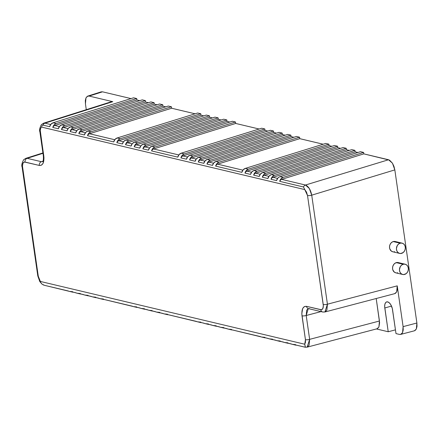 <?xml version="1.0" encoding="UTF-8"?>
<svg xmlns="http://www.w3.org/2000/svg" width="439" height="439" viewBox="0 0 439 439"><rect width="100%" height="100%" fill="white"/><g stroke="black" fill="none" stroke-linecap="round" stroke-linejoin="round"><path stroke-width="0.66" d="M405.142 264.212L398.228 262.571A5.279 4.412 103.4 0 0 396.28 262.626L403.189 264.267A5.279 4.412 -76.6 0 1 405.142 264.212A5.279 4.412 -76.6 0 1 408.374 269.217A5.279 4.412 -76.6 0 1 404.654 274.424A5.279 4.412 -76.6 0 1 402.7 274.479A5.279 4.412 -76.6 0 1 399.468 269.475A5.279 4.412 -76.6 0 1 403.189 264.267L396.28 262.626A5.279 4.412 103.4 0 0 392.554 267.834A5.279 4.412 103.4 0 0 395.791 272.838L402.7 274.479M403.189 264.267L401.564 265.14L400.291 266.654L399.463 269.606L399.748 271.587L400.67 273.228L402.086 274.276L403.781 274.573L406.284 273.552L407.551 272.037L408.27 270.111L408.325 268.075L407.71 266.226L406.519 264.854L404.928 264.168L403.189 264.267M399.605 263.213L398.019 262.527L395.435 262.972L393.959 264.19L392.943 265.941L392.548 267.96L392.834 269.947L394.414 272.196L396 272.882M396.867 272.932L397.739 272.784M402.108 243.151L395.193 241.505A5.279 4.412 103.4 0 0 393.245 241.565L400.154 243.206A5.279 4.412 -76.6 0 1 402.108 243.151A5.279 4.412 -76.6 0 1 405.34 248.156A5.279 4.412 -76.6 0 1 401.619 253.363A5.279 4.412 -76.6 0 1 399.666 253.418A5.279 4.412 -76.6 0 1 396.433 248.414A5.279 4.412 -76.6 0 1 400.154 243.206L393.245 241.565A5.279 4.412 103.4 0 0 389.519 246.773A5.279 4.412 103.4 0 0 392.757 251.777L399.666 253.418M400.154 243.206L398.524 244.079L397.257 245.593L396.428 248.54L396.713 250.521L397.635 252.162L399.051 253.215L400.747 253.512L403.249 252.491L404.517 250.976L405.235 249.05L405.29 247.009L404.676 245.165L403.479 243.793L401.894 243.107L400.154 243.206M396.571 242.152L394.118 241.412L392.4 241.911L390.924 243.129L389.909 244.88L389.514 246.899L389.799 248.88L391.379 251.135L392.965 251.821M393.832 251.871L394.705 251.723M324.915 311.992L327.434 304.194A3.106 0.73 171.8 0 1 323.23 304.534A3.106 0.73 -8.2 0 0 327.434 304.194L326.868 310.186L324.981 311.975L394.787 293.636L396.686 291.842L397.229 285.855L327.434 304.194L311.723 195.174A3.106 0.73 171.8 0 1 307.519 195.514L323.23 304.534C323.538 308.09 322.72 309.819 320.772 309.72L306.51 306.334C302.943 306.159 301.439 309.33 302.005 315.844L305.44 339.698L304.754 344.231L40.372 281.448L39.861 280.713A3.106 1.322 148.3 0 0 39.812 281.602A3.106 1.322 -31.7 0 1 39.861 280.713L38.281 276.257L22.466 166.085L22.932 163.242L24.397 162.007L39.29 165.437L41.496 165.157L43.132 163.248L43.988 158.035L40.251 130.405L40.865 127.804L41.54 127.08L304.759 189.588L306.515 192.128L307.519 195.514L323.334 305.687L322.868 308.529L321.403 309.758L306.51 306.334L304.304 306.614L302.669 308.524L301.812 313.737L305.44 339.698L305.467 342.343L304.754 344.231L40.372 281.448L38.281 276.257L22.57 167.237C22.263 163.681 23.08 161.953 25.028 162.046L39.29 165.437C42.857 165.613 44.361 162.441 43.796 155.927L40.355 132.073C40.059 129.576 40.454 127.908 41.54 127.08L304.759 189.588L307.519 195.514A3.106 0.73 -8.2 0 0 311.723 195.174L327.434 304.194L397.229 285.855L403.106 326.632L416.896 323.011L394.831 169.893L393.953 166.37L392.461 163.209L389.558 160.147L363.816 153.869L281.629 179.37L305.456 185.028L388.559 159.747L363.816 153.869L363.607 152.426L360.485 151.685L279.989 176.659L283.117 177.4L280.971 178.843L279.703 181.334L280.477 180.094L281.629 179.37L363.816 153.869L363.607 152.426L283.117 177.4L363.607 152.426L360.485 151.685L279.989 176.659A5.175 4.324 103.4 0 0 276.581 180.594L277.849 178.102L278.847 177.213L279.989 176.659L283.117 177.4A5.175 4.324 -76.6 0 0 279.703 181.334L303.53 186.992A3.106 2.596 -76.6 0 1 305.456 185.028L309.336 188.496L311.723 195.174L394.831 169.893L311.723 195.174C310.603 189.697 308.513 186.317 305.456 185.028L281.629 179.37A3.106 2.596 103.4 0 0 279.703 181.334L303.53 186.992L304.743 189.533L303.53 186.992A3.106 2.596 103.4 0 1 305.456 185.028L388.559 159.747L392.461 163.209L394.831 169.893L416.896 323.011L403.106 326.632L397.229 285.855L397.344 289.191L396.686 291.842L395.352 293.406L394.387 293.702M43.818 285.12L43.027 284.779M40.618 282.304L40.377 281.487M305.961 347.134L305.495 347.024L305.961 347.134A3.106 2.596 -76.6 0 1 305.445 347.211M395.457 329.854L388.224 331.752L376.415 328.948L388.224 331.752L384.674 306.625L384.893 304.238L385.683 302.564L386.265 302.076L387.675 301.895L389.239 302.784L390.715 304.6L392.296 308.436L395.994 333.602L399.424 334.414L395.994 333.602L392.57 309.819A7.276 3.611 73.9 0 0 386.693 301.895L386.71 301.895A7.276 3.611 73.9 0 0 384.794 307.969L388.224 331.752L395.457 329.854M171.633 108.235L89.452 133.736L114.749 139.745L89.452 133.736L171.633 108.235L171.424 106.792L168.302 106.046L87.811 131.025L90.933 131.766L88.788 133.209L87.52 135.7L88.299 134.455L89.452 133.736A3.106 2.596 103.4 0 0 87.52 135.7L113.734 141.923L115.002 139.432L117.142 137.989L120.27 138.729L118.124 140.173L116.856 142.664L117.63 141.424L118.782 140.699L123.43 141.802L118.782 140.699L200.969 115.199L118.782 140.699A3.106 2.596 103.4 0 0 116.856 142.664L122.415 143.987L123.683 141.495L125.823 140.052L128.951 140.793L126.805 142.236L125.538 144.727L126.311 143.482L127.464 142.763L132.112 143.866L127.464 142.763L209.65 117.262L127.464 142.763A3.106 2.596 103.4 0 0 125.538 144.727L131.096 146.05L132.364 143.553L134.504 142.115L137.632 142.856L135.486 144.299L134.219 146.791L134.992 145.545L136.145 144.826L140.793 145.929L136.145 144.826L218.331 119.326L136.145 144.826A3.106 2.596 103.4 0 0 134.219 146.791L139.778 148.108L141.045 145.616L143.185 144.173L146.313 144.919L144.168 146.357L142.9 148.848L143.674 147.608L144.826 146.884L149.474 147.987L144.826 146.884L227.012 121.383L144.826 146.884A3.106 2.596 103.4 0 0 142.9 148.848L148.459 150.171L149.726 147.68L151.872 146.236L154.994 146.977L152.849 148.42L151.581 150.912L152.355 149.666L153.513 148.947L178.81 154.956L153.513 148.947L235.694 123.447L153.513 148.947A3.106 2.596 103.4 0 0 151.581 150.912L177.795 157.135L179.063 154.643L181.203 153.2L184.331 153.946L182.185 155.384L180.917 157.881L181.691 156.635L182.843 155.911L187.491 157.019L182.843 155.911L265.03 130.41L182.843 155.911A3.106 2.596 103.4 0 0 180.917 157.881L186.476 159.198L187.744 156.707L189.884 155.263L193.012 156.004L190.866 157.447L189.599 159.939L190.372 158.693L191.525 157.974L196.173 159.077L191.525 157.974L273.711 132.474L191.525 157.974A3.106 2.596 103.4 0 0 189.599 159.939L195.157 161.261L196.425 158.77L198.565 157.327L201.693 158.067L199.547 159.511L198.28 162.002L199.054 160.756L200.206 160.037L204.854 161.14L200.206 160.037L282.392 134.537L200.206 160.037A3.106 2.596 103.4 0 0 198.28 162.002L203.839 163.319L205.106 160.828L207.246 159.384L210.374 160.131L208.229 161.568L206.961 164.065L207.735 162.82L208.887 162.095L213.535 163.204L208.887 162.095L291.073 136.595L208.887 162.095A3.106 2.596 103.4 0 0 206.961 164.065L212.52 165.382L213.788 162.891L215.928 161.448L219.056 162.189L216.91 163.632L215.642 166.123L216.416 164.877L217.568 164.159L242.871 170.167L217.568 164.159L299.755 138.658L217.568 164.159A3.106 2.596 103.4 0 0 215.642 166.123L241.856 172.346L243.124 169.855L245.264 168.417L248.392 169.158L246.246 170.601L244.978 173.092L245.752 171.847L246.905 171.128L251.552 172.231L246.905 171.128L329.091 145.627L246.905 171.128A3.106 2.596 103.4 0 0 244.978 173.092L250.537 174.409L251.805 171.918L253.945 170.475L257.073 171.215L254.927 172.659L253.66 175.15L254.433 173.91L255.586 173.185L260.234 174.288L255.586 173.185L337.772 147.685L255.586 173.185A3.106 2.596 103.4 0 0 253.66 175.15L259.219 176.473L260.486 173.981L262.626 172.538L265.754 173.279L263.609 174.722L262.341 177.213L263.115 175.968L264.267 175.249L268.915 176.352L264.267 175.249L346.453 149.748L264.267 175.249A3.106 2.596 103.4 0 0 262.341 177.213L267.9 178.536L269.167 176.039L271.307 174.601L274.435 175.342L272.29 176.785L271.022 179.277L271.796 178.031L272.948 177.312L277.596 178.415L272.948 177.312L355.135 151.812L272.948 177.312A3.106 2.596 103.4 0 0 271.022 179.277L276.581 180.594L271.022 179.277A5.175 4.324 -76.6 0 1 274.435 175.342L354.926 150.363L351.804 149.622L271.307 174.601L351.804 149.622L354.926 150.363L274.435 175.342L271.307 174.601A5.175 4.324 103.4 0 0 267.9 178.536L262.341 177.213A5.175 4.324 -76.6 0 1 265.754 173.279L346.245 148.305L343.122 147.559L262.626 172.538L343.122 147.559L346.245 148.305L265.754 173.279L262.626 172.538A5.175 4.324 103.4 0 0 259.219 176.473L253.66 175.15A5.175 4.324 -76.6 0 1 257.073 171.215L337.564 146.242L334.441 145.501L253.945 170.475L334.441 145.501L337.564 146.242L257.073 171.215L253.945 170.475A5.175 4.324 103.4 0 0 250.537 174.409L244.978 173.092A5.175 4.324 -76.6 0 1 248.392 169.158L328.882 144.179L325.754 143.438L245.264 168.417L325.754 143.438L328.882 144.179L248.392 169.158L245.264 168.417A5.175 4.324 103.4 0 0 241.856 172.346L215.642 166.123A5.175 4.324 -76.6 0 1 219.056 162.189L299.546 137.215L296.424 136.474L215.928 161.448L296.424 136.474L299.546 137.215L219.056 162.189L215.928 161.448A5.175 4.324 103.4 0 0 212.52 165.382L206.961 164.065A5.175 4.324 -76.6 0 1 210.374 160.131L290.865 135.152L287.743 134.411L207.246 159.384L287.743 134.411L290.865 135.152L210.374 160.131L207.246 159.384A5.175 4.324 103.4 0 0 203.839 163.319L198.28 162.002A5.175 4.324 -76.6 0 1 201.693 158.067L282.184 133.094L279.061 132.348L198.565 157.327L279.061 132.348L282.184 133.094L201.693 158.067L198.565 157.327A5.175 4.324 103.4 0 0 195.157 161.261L189.599 159.939A5.175 4.324 -76.6 0 1 193.012 156.004L273.502 131.031L270.38 130.29L189.884 155.263L270.38 130.29L273.502 131.031L193.012 156.004L189.884 155.263A5.175 4.324 103.4 0 0 186.476 159.198L180.917 157.881A5.175 4.324 -76.6 0 1 184.331 153.946L264.821 128.967L261.699 128.226L181.203 153.2L261.699 128.226L264.821 128.967L184.331 153.946L181.203 153.2A5.175 4.324 103.4 0 0 177.795 157.135L151.581 150.912A5.175 4.324 -76.6 0 1 154.994 146.977L235.485 122.004L232.363 121.263L151.872 146.236L232.363 121.263L235.485 122.004L154.994 146.977L151.872 146.236A5.175 4.324 103.4 0 0 148.459 150.171L142.9 148.848A5.175 4.324 -76.6 0 1 146.313 144.919L226.804 119.94L223.681 119.199L143.185 144.173L223.681 119.199L226.804 119.94L146.313 144.919L143.185 144.173A5.175 4.324 103.4 0 0 139.778 148.108L134.219 146.791A5.175 4.324 -76.6 0 1 137.632 142.856L218.123 117.877L215 117.136L134.504 142.115L215 117.136L218.123 117.877L137.632 142.856L134.504 142.115A5.175 4.324 103.4 0 0 131.096 146.05L125.538 144.727A5.175 4.324 -76.6 0 1 128.951 140.793L209.441 115.819L206.319 115.078L125.823 140.052L206.319 115.078L209.441 115.819L128.951 140.793L125.823 140.052A5.175 4.324 103.4 0 0 122.415 143.987L116.856 142.664A5.175 4.324 -76.6 0 1 120.27 138.729L200.76 113.756L197.638 113.015L117.142 137.989L197.638 113.015L200.76 113.756L120.27 138.729L117.142 137.989A5.175 4.324 103.4 0 0 113.734 141.923L87.52 135.7A5.175 4.324 -76.6 0 1 90.933 131.766L171.424 106.792L90.933 131.766L87.811 131.025L168.302 106.046L171.424 106.792L171.633 108.235L195.092 113.805L171.633 108.235M162.951 106.172L80.771 131.673L85.413 132.776L80.771 131.673L162.951 106.172L162.743 104.729L159.62 103.988L79.13 128.962L82.252 129.703L80.107 131.146L78.839 133.637L79.613 132.397L80.771 131.673A3.106 2.596 103.4 0 0 78.839 133.637L84.398 134.96L85.665 132.468L87.811 131.025A5.175 4.324 103.4 0 0 84.398 134.96L78.839 133.637A5.175 4.324 -76.6 0 1 82.252 129.703L162.743 104.729L82.252 129.703L79.13 128.962L159.62 103.988L162.743 104.729L162.951 106.172L165.755 106.836L162.951 106.172M154.27 104.109L72.084 129.615L76.732 130.718L72.084 129.615L154.27 104.109L154.062 102.666L150.939 101.925L70.443 126.904L73.571 127.645L71.425 129.088L70.158 131.579L70.931 130.334L72.084 129.615A3.106 2.596 103.4 0 0 70.158 131.579L75.717 132.896L76.984 130.405L79.13 128.962A5.175 4.324 103.4 0 0 75.717 132.896L70.158 131.579A5.175 4.324 -76.6 0 1 73.571 127.645L154.062 102.666L73.571 127.645L70.443 126.904L150.939 101.925L154.062 102.666L154.27 104.109L157.074 104.778L154.27 104.109M136.908 99.988L54.721 125.488L59.369 126.591L54.721 125.488L136.908 99.988L136.699 98.545L133.577 97.804L53.081 122.777L56.208 123.518L54.063 124.961L52.795 127.453L53.569 126.212L54.721 125.488A3.106 2.596 103.4 0 0 52.795 127.453L58.354 128.775L59.622 126.284L61.762 124.841L64.89 125.581L62.744 127.025L61.476 129.516L62.25 128.27L63.403 127.551L68.05 128.654L63.403 127.551L145.589 102.051L63.403 127.551A3.106 2.596 103.4 0 0 61.476 129.516L67.035 130.833L68.303 128.342L70.443 126.904A5.175 4.324 103.4 0 0 67.035 130.833L61.476 129.516A5.175 4.324 -76.6 0 1 64.89 125.581L145.38 100.608L142.258 99.862L61.762 124.841L142.258 99.862L145.38 100.608L64.89 125.581L61.762 124.841A5.175 4.324 103.4 0 0 58.354 128.775L52.795 127.453A5.175 4.324 -76.6 0 1 56.208 123.518L136.699 98.545L56.208 123.518L53.081 122.777L133.577 97.804L136.699 98.545L136.908 99.988L139.712 100.652L136.908 99.988M148.393 102.715L145.589 102.051L145.38 100.608L145.589 102.051L148.393 102.715M259.153 129.017L235.694 123.447L235.485 122.004L235.694 123.447L259.153 129.017M229.816 122.053L227.012 121.383L226.804 119.94L227.012 121.383L229.816 122.053M221.135 119.99L218.331 119.326L218.123 117.877L218.331 119.326L221.135 119.99M203.773 115.869L200.969 115.199L200.76 113.756L200.969 115.199L203.773 115.869M212.454 117.926L209.65 117.262L209.441 115.819L209.65 117.262L212.454 117.926M323.208 144.228L299.755 138.658L299.546 137.215L299.755 138.658L323.208 144.228M293.878 137.264L291.073 136.595L290.865 135.152L291.073 136.595L293.878 137.264M285.196 135.201L282.392 134.537L282.184 133.094L282.392 134.537L285.196 135.201M267.834 131.08L265.03 130.41L264.821 128.967L265.03 130.41L267.834 131.08M276.515 133.138L273.711 132.474L273.502 131.031L273.711 132.474L276.515 133.138M357.939 152.476L355.135 151.812L354.926 150.363L355.135 151.812L357.939 152.476M349.257 150.412L346.453 149.748L346.245 148.305L346.453 149.748L349.257 150.412M331.889 146.291L329.091 145.627L328.882 144.179L329.091 145.627L331.889 146.291M340.576 148.349L337.772 147.685L337.564 146.242L337.772 147.685L340.576 148.349M87.773 96.097L89.122 96.064L112.785 101.683L89.122 96.064L87.317 96.295L85.984 97.853L87.773 96.097L101.173 91.855L102.528 91.822L89.122 96.064L102.528 91.822L131.031 98.594L102.528 91.822L100.718 92.053M414.054 330.863L415.014 330.562L416.348 329.003L417.012 326.353L416.896 323.011L416.348 329.003L414.449 330.792L400.664 334.414L399.424 334.414M110.979 101.914L112.785 101.683L44.926 123.161L50.688 124.533L44.926 123.161L112.785 101.683L111.435 101.716L43.565 123.2L44.926 123.161A3.106 2.596 103.4 0 0 43 125.126L49.673 126.712L50.94 124.221L53.081 122.777A5.175 4.324 103.4 0 0 49.673 126.712L43 125.126A3.106 2.596 -76.6 0 1 44.926 123.161L43.637 123.178M86.28 109.679L85.44 103.845L86.28 109.679M42.978 153.31L27.141 158.325L41.403 161.711L42.874 161.245L41.403 161.711A3.106 2.596 103.4 0 0 39.29 165.437A3.106 2.596 -76.6 0 1 41.403 161.711L27.141 158.325L42.978 153.31M85.984 97.853L85.325 100.509L85.44 103.845L85.984 97.853M307.124 347.156L309.643 339.352A3.106 0.73 171.8 0 1 305.44 339.698A3.106 0.73 -8.2 0 0 309.643 339.352L309.083 345.35L307.196 347.139L377.002 328.795L378.901 327.006L379.444 321.013L309.643 339.352L306.208 315.504A3.106 0.73 171.8 0 1 302.005 315.844A3.106 0.73 -8.2 0 0 306.208 315.504L321.024 311.608L306.208 315.504L309.643 339.352L379.444 321.013L376.201 298.52L379.598 322.742L378.901 327.006L377.567 328.564L376.602 328.866M400.368 334.474L401.97 333.563L402.563 332.625L403.221 329.974L403.106 326.632L402.563 332.625L400.664 334.414M391.489 306.076L384.794 307.969L391.489 306.076M80.321 293.51L77.297 293.241L73.56 292.226A5.175 4.324 -76.6 0 1 72.534 292.133A5.175 4.324 -76.6 0 1 71.573 291.754L75.942 292.791A5.175 4.324 103.4 0 0 76.902 293.17L80.216 293.96A5.175 4.324 -76.6 0 1 79.261 293.581L81.248 294.053A5.175 4.324 -76.6 0 1 80.216 293.96M72.633 291.683L69.609 291.414L44.46 285.317L68.259 290.969A5.175 4.324 103.4 0 0 69.214 291.342L72.534 292.133M88.003 295.337L84.985 295.068L79.261 293.581L83.629 294.618A5.175 4.324 103.4 0 0 84.59 294.997L87.904 295.782A5.175 4.324 -76.6 0 1 86.949 295.403L88.93 295.875A5.175 4.324 -76.6 0 1 87.904 295.782M95.691 297.159L92.667 296.89L86.949 295.403L91.317 296.44A5.175 4.324 103.4 0 0 92.272 296.819L95.592 297.609A5.175 4.324 -76.6 0 1 94.632 297.23L96.618 297.702A5.175 4.324 -76.6 0 1 95.592 297.609M103.379 298.986L100.355 298.718L94.632 297.23L99 298.268A5.175 4.324 103.4 0 0 99.96 298.646L103.28 299.431A5.175 4.324 -76.6 0 1 102.32 299.058L104.306 299.53M144.382 308.721L141.358 308.452L137.621 307.437A5.175 4.324 -76.6 0 1 136.595 307.344A5.175 4.324 -76.6 0 1 135.635 306.965L140.003 308.002A5.175 4.324 103.4 0 0 140.963 308.381L144.277 309.171A5.175 4.324 -76.6 0 1 143.323 308.793L145.309 309.265A5.175 4.324 -76.6 0 1 144.277 309.171M136.694 306.899L133.67 306.625L102.32 299.058L132.32 306.181A5.175 4.324 103.4 0 0 133.275 306.559L136.595 307.344M152.064 310.549L149.046 310.28L143.323 308.793L147.691 309.83A5.175 4.324 103.4 0 0 148.645 310.208L151.965 310.993A5.175 4.324 -76.6 0 1 151.005 310.62L152.992 311.086A5.175 4.324 -76.6 0 1 151.965 310.993M159.752 312.37L156.728 312.102L151.005 310.62L155.379 311.657A5.175 4.324 103.4 0 0 156.333 312.03L159.653 312.82A5.175 4.324 -76.6 0 1 158.693 312.442L160.679 312.914A5.175 4.324 -76.6 0 1 159.653 312.82M167.44 314.198L164.416 313.929L158.693 312.442L163.061 313.479A5.175 4.324 103.4 0 0 164.021 313.858L167.336 314.648A5.175 4.324 -76.6 0 1 166.381 314.269L168.367 314.741A5.175 4.324 -76.6 0 1 167.336 314.648M208.437 323.933L205.419 323.664L201.682 322.649A5.175 4.324 -76.6 0 1 200.656 322.555A5.175 4.324 -76.6 0 1 199.696 322.177L204.064 323.219A5.175 4.324 103.4 0 0 205.024 323.592L208.338 324.383A5.175 4.324 -76.6 0 1 207.384 324.004L209.37 324.476A5.175 4.324 -76.6 0 1 208.338 324.383M200.755 322.111L197.731 321.842L166.381 314.269L196.376 321.392A5.175 4.324 103.4 0 0 197.336 321.771L200.656 322.555M216.125 325.76L213.107 325.491L207.384 324.004L211.752 325.041A5.175 4.324 103.4 0 0 212.706 325.42L216.026 326.204A5.175 4.324 -76.6 0 1 215.066 325.831L217.053 326.303A5.175 4.324 -76.6 0 1 216.026 326.204M223.813 327.582L220.79 327.313L215.066 325.831L219.434 326.868A5.175 4.324 103.4 0 0 220.394 327.242L223.714 328.032A5.175 4.324 -76.6 0 1 222.754 327.653L224.741 328.125A5.175 4.324 -76.6 0 1 223.714 328.032M231.496 329.409L228.478 329.14L222.754 327.653L227.122 328.69A5.175 4.324 103.4 0 0 228.082 329.069L231.397 329.859A5.175 4.324 -76.6 0 1 230.442 329.48L232.429 329.952A5.175 4.324 -76.6 0 1 231.397 329.859M272.498 339.144L269.48 338.875L265.743 337.865A5.175 4.324 -76.6 0 1 264.717 337.767A5.175 4.324 -76.6 0 1 263.757 337.393L268.125 338.431A5.175 4.324 103.4 0 0 269.085 338.804L272.399 339.594A5.175 4.324 -76.6 0 1 271.445 339.215L273.426 339.687A5.175 4.324 -76.6 0 1 272.399 339.594M264.816 337.322L261.792 337.053L230.442 329.48L260.437 336.603A5.175 4.324 103.4 0 0 261.397 336.982L264.717 337.767M280.186 340.971L277.168 340.702L271.445 339.215L275.813 340.252A5.175 4.324 103.4 0 0 276.768 340.631L280.087 341.421A5.175 4.324 -76.6 0 1 279.127 341.043L281.114 341.515A5.175 4.324 -76.6 0 1 280.087 341.421M287.874 342.799L284.851 342.53L279.127 341.043L283.495 342.08A5.175 4.324 103.4 0 0 284.456 342.458L287.775 343.243A5.175 4.324 -76.6 0 1 286.815 342.864L288.802 343.336A5.175 4.324 -76.6 0 1 287.775 343.243M295.557 344.62L292.539 344.352L286.815 342.864L291.183 343.902A5.175 4.324 103.4 0 0 292.144 344.28L295.458 345.07A5.175 4.324 -76.6 0 1 294.503 344.692L296.484 345.164A5.175 4.324 -76.6 0 1 295.458 345.07M307.196 347.139L305.138 347.216M323.752 311.975A3.106 2.596 -76.6 0 1 322.649 311.992L324.97 311.981M42.923 152.931L25.775 158.358L27.141 158.325A3.106 2.596 103.4 0 0 25.028 162.046A3.106 2.596 -76.6 0 1 27.141 158.325L25.846 158.336M42.594 161.689L42.55 161.711C43.329 161.113 43.582 159.083 43.313 155.62A3.106 0.73 -8.2 0 0 43.796 155.927A3.106 0.73 171.8 0 1 43.307 155.609M308.282 308.612L306.208 315.504L306.674 310.181L308.332 308.595A3.106 2.596 -76.6 0 1 306.51 306.334A3.106 2.596 103.4 0 0 308.381 308.606L322.649 311.992A3.106 2.596 -76.6 0 1 320.772 309.72A3.106 2.596 103.4 0 0 322.61 311.986M41.546 127.036L42.166 125.466L43 125.126L42.166 125.466L41.546 127.036M43.313 155.62L39.872 131.766A3.106 0.73 -8.2 0 0 40.355 132.073A3.106 0.73 171.8 0 1 39.872 131.766A3.106 0.73 171.8 0 1 39.872 131.76C39.164 130.427 39.664 128.051 41.376 124.654L43.565 123.2M42.133 284.231L39.806 281.591L37.798 275.95A3.106 0.73 -8.2 0 0 38.281 276.257A3.106 0.73 171.8 0 1 37.798 275.95L22.087 166.93A3.106 0.73 -8.2 0 0 22.57 167.237A3.106 0.73 171.8 0 1 22.087 166.93A3.106 0.73 171.8 0 1 22.087 166.919C21.379 165.585 21.879 163.215 23.591 159.812L25.78 158.358M309.484 308.584A3.106 2.596 -76.6 0 1 308.343 308.595M304.759 344.269L305.165 346.091M304.99 347.183L294.503 344.692L305.33 347.233L304.754 344.231M104.301 299.524A5.175 4.324 -76.6 0 1 103.28 299.431M40.372 281.448L40.937 282.93L41.996 284.121L44.46 285.317"/></g></svg>
